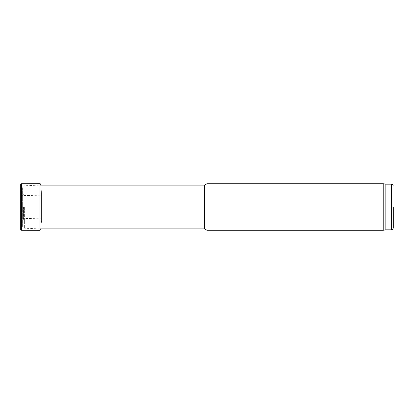 <?xml version="1.0" encoding="UTF-8"?>
<svg xmlns="http://www.w3.org/2000/svg" width="414" height="414" viewBox="0 0 414 414"><rect width="100%" height="100%" fill="white"/><g stroke="black" fill="none" stroke-linecap="round" stroke-linejoin="round"><path stroke-width="0.31" stroke-dasharray="2.07 1.55" d="M393.3 207L393.3 227.959M23.484 207L23.484 218.783L23.484 207M38.963 207L38.963 228.89L38.963 207M204.573 185.11L204.573 228.89M206.995 183.712L206.995 230.287M383.209 183.712L383.209 230.287M385.848 184.178L385.848 229.822M40.934 227.803L40.867 185.11L40.934 227.803L41.395 222.251L41.395 191.749L41.395 222.251L41.793 221.066L41.793 192.934L41.793 221.066L41.897 193.1L41.897 220.9L41.928 195.351L41.928 218.649L41.074 218.209L41.074 195.791L41.074 218.209L22.713 218.613L22.713 195.387L22.713 218.613C21.776 219.182 21.44 219.969 21.699 220.967L21.699 193.033L21.699 220.967L21.238 226.292L21.238 187.708L21.238 226.292L20.835 227.462L20.835 186.538L20.7 229.858L20.7 184.142M391.437 184.178L391.437 229.822M23.37 207L23.37 219.42L23.37 207M22.899 207L22.899 220.703L22.899 207M22.791 207L22.791 221.278L22.791 207M23.484 195.217L22.791 192.722L22.615 187.697L22.615 226.37L22.791 221.278L23.484 218.783M24.39 207L24.39 228.228L24.39 207M21.554 230.303L21.554 183.697M39.92 230.324L39.92 183.676M39.92 228.89L24.39 228.228C23.303 228.083 22.713 227.462 22.615 226.37L22.615 187.63C22.713 186.538 23.303 185.917 24.39 185.772L39.92 185.11M20.736 186.372L21.238 187.708L21.699 193.033C21.652 194.844 21.989 195.625 22.713 195.387L41.074 195.791L41.928 195.351L41.897 193.1L41.395 191.749L40.934 186.196"/><path stroke-width="0.62" d="M393.3 186.041C392.348 183.412 392.006 184.577 391.437 184.178L391.437 229.822C392.006 229.423 392.348 230.588 393.3 227.959L393.3 207M39.92 228.89L204.573 228.89L204.573 185.11L39.92 185.11M204.573 228.89L206.995 230.287L206.995 183.712L204.573 185.11M391.437 229.822L385.848 229.822L383.209 230.287L383.209 183.712L206.995 183.712M385.848 229.822L385.848 184.178L383.209 183.712M20.7 184.142L20.7 229.858L21.554 230.303L21.554 183.697L20.7 184.142M21.554 230.303L39.92 230.324L39.92 183.676L40.624 183.997L40.867 185.11L40.851 184.541M383.209 230.287L206.995 230.287M391.437 184.178L385.848 184.178M39.92 183.676L21.554 183.697M39.92 230.324C40.862 229.775 41.198 228.937 40.934 227.803"/></g></svg>
